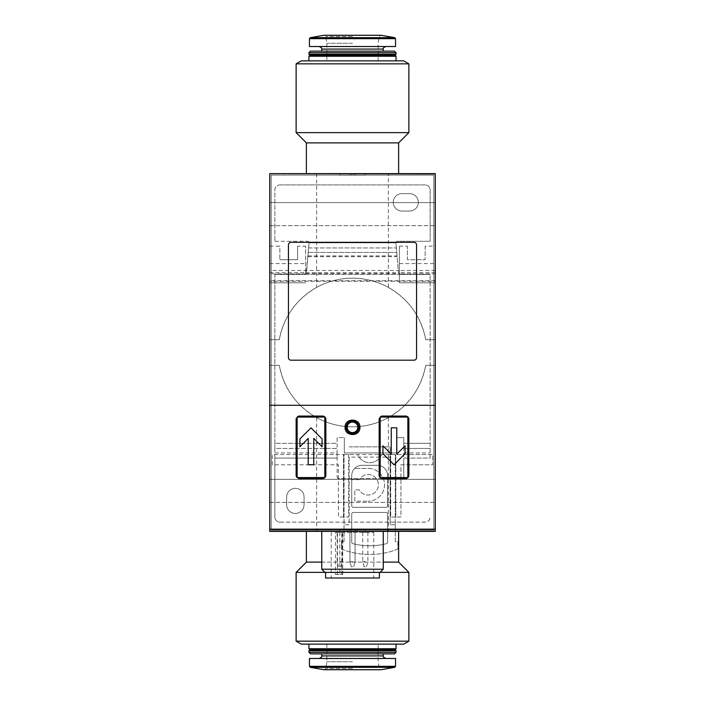 <?xml version="1.0" encoding="UTF-8"?>
<svg xmlns="http://www.w3.org/2000/svg" width="705" height="705" viewBox="0 0 705 705"><rect width="100%" height="100%" fill="white"/><g stroke="black" fill="none" stroke-linecap="round" stroke-linejoin="round"><path stroke-width="0.53" stroke-dasharray="3.52 2.64" d="M388.376 173.633L269.724 173.633L435.276 173.633L435.276 531.367L269.724 531.367L435.276 531.367L269.724 531.367L435.276 531.367L435.276 365.313L425.705 365.313C421.211 388.323 408.768 405.745 388.376 417.58A74.316 74.316 0 0 1 316.624 417.58C296.294 405.833 283.851 388.402 279.295 365.313L269.724 365.313L269.724 531.367L435.276 531.367L435.276 281.26L269.724 281.26L269.724 531.367L269.724 173.633L435.276 173.633L388.376 173.633L388.376 287.42C408.706 299.167 421.149 316.598 425.705 339.687L435.276 339.687L435.276 173.633L435.276 281.26M365.313 531.367L306.375 531.367L365.313 531.367L339.687 531.367L365.313 531.367L365.313 529.834L365.313 531.367M323.287 416.056A2.564 2.564 0 0 1 325.851 418.611L325.851 476.016A2.564 2.564 0 0 1 323.287 478.58L298.682 478.58A2.564 2.564 0 0 1 296.126 476.016L296.126 418.611A2.564 2.564 0 0 1 298.682 416.056L323.287 416.056M297.149 477.558L324.82 477.558L324.82 417.078L297.149 417.078M406.318 416.056A2.564 2.564 0 0 1 408.874 418.611L408.874 476.016A2.564 2.564 0 0 1 406.318 478.58L381.713 478.58A2.564 2.564 0 0 1 379.149 476.016L379.149 418.611A2.564 2.564 0 0 1 381.713 416.056L406.318 416.056M380.18 477.558L407.851 477.558L407.851 417.078L380.18 417.078M403.754 60.877L301.246 60.877M297.58 246.151L297.58 259.731L279.85 259.731L297.58 259.731L297.58 246.151L305.609 246.151L305.609 272.544L269.724 272.544L269.724 173.633L435.276 173.633L269.724 173.633L269.724 339.687L279.295 339.687C283.789 316.677 296.232 299.255 316.624 287.42A74.316 74.316 0 0 1 388.376 287.42M343.529 517.021L338.409 517.021L338.409 464.789L272.289 464.789L272.289 454.54L348.658 454.54L348.658 517.021L338.409 517.021L338.409 464.789L272.289 464.789L272.289 454.54L348.658 454.54L348.658 517.021L343.529 517.021L343.529 454.54L343.529 517.021M395.805 517.021L390.685 517.021L390.685 454.54L432.711 454.54L432.711 464.789L400.933 464.789L400.933 517.021L390.685 517.021L390.685 454.54L432.711 454.54L432.711 464.789L400.933 464.789L400.933 517.021L395.805 517.021L395.805 454.54L395.805 517.021M435.276 280.722L269.724 280.722L269.724 270.5L399.391 270.5L399.391 246.151L399.391 272.544L435.276 272.544M399.391 246.151L407.419 246.151L407.419 259.731L425.15 259.731L407.419 259.731L407.419 246.151M425.15 246.151L425.15 259.731L425.15 246.151L435.276 246.151M399.391 272.544L399.391 282.793L435.276 282.793L399.391 282.793L399.391 273.866L435.276 273.866M269.724 246.151L279.85 246.151L279.85 259.731L279.85 246.151M305.609 272.544L305.609 246.151M269.724 272.544L269.724 282.793L305.609 282.793L269.724 282.793L269.724 273.866L305.609 273.866M269.724 270.5L269.724 273.866M435.276 270.5L399.391 270.5L399.391 273.866M269.724 280.722L269.724 281.26M339.687 173.633L398.625 173.633L339.687 173.633L365.313 173.633L339.687 173.633L339.687 175.166L365.313 175.166L365.313 173.633L365.313 175.166L339.687 175.166L339.687 173.633M433.813 175.087L433.813 529.913L271.187 529.913L271.187 175.087L433.813 175.087L433.813 529.913L271.187 529.913L271.187 175.087L433.813 175.087L433.813 529.913L271.187 529.913L271.187 175.087L433.813 175.087L433.813 529.913L271.187 529.913L271.187 175.087L433.813 175.087M435.276 173.633L435.276 531.367L435.276 365.313L425.705 365.313A74.316 74.316 0 0 1 279.295 365.313L269.724 365.313L269.724 173.633L269.724 339.687L279.295 339.687A74.316 74.316 0 0 1 425.705 339.687L435.276 339.687L435.276 173.633M269.724 202.591L435.276 202.591L435.276 225.653L435.276 202.591L269.724 202.591L269.724 225.653L269.724 202.591M269.724 225.653L435.276 225.653L269.724 225.653M269.724 479.347L435.276 479.347L435.276 502.409L435.276 479.347L269.724 479.347L269.724 502.409L269.724 479.347M269.724 502.409L435.276 502.409L269.724 502.409M435.276 531.112L435.276 173.888L435.276 531.112L269.724 531.112L269.724 173.888L269.724 531.112M352.5 531.367L321.753 531.367L352.5 531.367M269.724 173.888L435.276 173.888M321.753 569.226L383.247 569.226M324.89 572.372L380.11 572.372L324.89 572.372M408.874 572.372L296.126 572.372M325.595 578.012L379.405 578.012M352.5 578.012L331.227 578.012L352.5 578.012M335.448 532.398L373.773 532.398L335.448 532.398L335.448 574.425L342.709 574.425L335.448 574.425M339.687 532.398L342.251 532.398L339.687 532.398M365.313 532.398L362.749 532.398L365.313 532.398M339.792 532.398L339.792 574.425M403.754 644.123L301.246 644.123M352.5 644.123L308.94 644.123L352.5 644.123M408.874 641.162L296.126 641.162M398.625 562.123L306.375 562.123M321.753 562.123L383.247 562.123M352.5 661.722L326.873 661.722L352.5 661.722M396.06 648.741L308.94 648.741M395.038 649.763L309.962 649.763M396.06 650.785L308.94 650.785M396.06 652.328L308.94 652.328M394.527 653.861L310.473 653.861M352.5 653.861L321.753 653.861L352.5 653.861M395.549 658.479L309.451 658.479M398.625 142.877L306.375 142.877M408.874 132.628L296.126 132.628M408.874 63.838L296.126 63.838M352.5 43.278L326.873 43.278L352.5 43.278M352.5 60.877L326.873 60.877L352.5 60.877M396.06 56.259L308.94 56.259M395.038 55.237L309.962 55.237M395.549 46.521L309.451 46.521M352.5 46.521L319.189 46.521L352.5 46.521M394.527 51.139L310.473 51.139M396.06 52.672L308.94 52.672M396.06 54.215L308.94 54.215M416.567 244.873L416.567 357.629A2.564 2.564 0 0 1 414.002 360.185L290.998 360.185A2.564 2.564 0 0 1 288.433 357.629L288.433 244.873A2.564 2.564 0 0 1 290.998 242.308L414.002 242.308A2.564 2.564 0 0 1 416.567 244.873M322.053 438.907L322.053 446.741L313.751 438.439L313.751 464.745L308.217 464.745L308.217 438.439L299.916 446.741L299.916 438.907L310.984 427.838L322.053 438.907M396.783 454.143L405.084 445.842L405.084 453.667L394.016 464.745L382.947 453.667L382.947 445.842L391.249 454.143L391.249 427.838L396.783 427.838L396.783 454.143M352.535 434.756A7.429 7.429 0 0 0 357.752 422.075M357.726 422.048A7.429 7.429 0 0 0 352.562 419.898M352.5 419.898A7.429 7.429 0 0 0 345.071 427.327M345.071 427.45A7.429 7.429 0 0 0 347.151 432.482M347.239 432.579A7.429 7.429 0 0 0 352.491 434.756M353.575 173.633L349.424 173.633L353.575 173.633L353.575 175.166L355.576 175.166L355.576 173.633L355.576 175.166L353.575 175.166L353.575 173.633L353.575 175.166L355.576 175.166L355.576 173.633L355.576 175.166L349.424 175.166L349.424 173.633L349.424 175.166L351.425 175.166L351.425 173.633L351.425 175.166L353.575 175.166M339.687 529.834L365.313 529.834L339.687 529.834L339.687 531.367L339.687 529.834M350.041 531.367L354.959 531.367L350.041 531.367L350.041 529.834L347.891 529.834L347.891 531.367L357.109 531.367L347.891 531.367L347.891 529.834L354.201 529.834L354.201 531.367M350.041 529.834L354.201 529.834M347.891 529.834L357.109 529.834L347.891 529.834L347.891 531.367M357.109 529.834L357.109 531.367L350.147 531.367L357.109 531.367L357.109 529.834L357.109 531.367M350.147 529.834L350.147 531.367M352.5 561.612L349.936 561.612L352.5 561.612M352.5 566.732L351.31 566.732L352.5 566.732M365.313 561.612L362.749 561.612L365.313 561.612M365.313 566.732L364.124 566.732L365.313 566.732M339.687 561.612L342.251 561.612L339.687 561.612M339.687 566.732L340.876 566.732L339.687 566.732M304.067 497.034A8.716 8.716 0 0 0 295.351 488.318A8.716 8.716 0 0 0 286.644 497.034L286.644 504.718A8.716 8.716 0 0 0 295.351 513.434A8.716 8.716 0 0 0 304.067 504.718L304.067 497.034A8.716 8.716 0 0 0 295.351 488.318A8.716 8.716 0 0 0 286.644 497.034L286.644 504.718A8.716 8.716 0 0 0 295.351 513.434A8.716 8.716 0 0 0 304.067 504.718L304.067 497.034M279.982 522.141L425.018 522.141A5.129 5.129 0 0 0 430.147 517.021A5.129 5.129 0 0 1 425.018 522.141L279.982 522.141A5.129 5.129 0 0 1 274.853 517.021A5.129 5.129 0 0 0 279.982 522.141M274.853 458.083L274.853 517.021L274.853 458.083L337.122 458.083L337.122 477.038L337.122 448.442L274.853 448.442L274.853 458.083L337.122 458.083L337.122 452.954L274.853 452.954L274.853 458.083M337.122 477.038A1.533 1.533 0 0 0 338.664 478.58L402.211 478.58L338.664 478.58A1.533 1.533 0 0 1 337.122 477.038M402.211 478.58A1.533 1.533 0 0 0 403.754 477.038L403.754 458.083L403.754 477.038A1.533 1.533 0 0 1 402.211 478.58M430.147 458.083L430.147 274.086L400.035 274.086L430.147 274.086L430.147 458.083L403.754 458.083L430.147 458.083M279.982 184.904L425.018 184.904A5.129 5.129 0 0 1 430.147 190.033L430.147 241.286L430.147 190.033A5.129 5.129 0 0 0 425.018 184.904L279.982 184.904A5.129 5.129 0 0 0 274.853 190.033L274.853 241.286L274.853 190.033A5.129 5.129 0 0 1 279.982 184.904M306.49 272.738L304.965 274.086L274.853 274.086L274.853 443.322L337.122 443.322L337.122 437.576L344.296 437.576L337.122 437.576L337.122 452.954L274.853 452.954L274.853 274.086L304.965 274.086L306.155 273.522L309.098 242.82A1.533 1.533 0 0 0 307.565 241.286A1.533 1.533 0 0 1 309.098 242.82L308.261 252.452L396.739 252.452L395.902 242.82A1.533 1.533 0 0 1 397.435 241.286L430.147 241.286L397.435 241.286A1.533 1.533 0 0 0 395.902 242.82L398.501 272.685L396.739 252.452L308.261 252.452L306.49 272.738L398.51 272.738L400.035 274.086L398.51 272.738M308.658 247.948L396.342 247.948L308.658 247.948M274.853 448.442L274.853 443.322L337.122 443.322L337.122 448.442L274.853 448.442M403.754 437.576L403.754 443.322L403.754 437.576L396.58 437.576L403.754 437.576M396.58 452.954L396.58 437.576L396.58 452.954L344.296 452.954L396.58 452.954M344.296 437.576L344.296 452.954L344.296 437.576M403.754 448.442L403.754 443.322L430.147 443.322L403.754 443.322L403.754 458.083L403.754 448.442L430.147 448.442L403.754 448.442M403.754 452.954L430.147 452.954L403.754 452.954M274.853 241.286L307.565 241.286L274.853 241.286M409.649 193.619L401.956 193.619A8.716 8.716 0 0 0 393.249 202.335A8.716 8.716 0 0 0 401.956 211.042L409.649 211.042A8.716 8.716 0 0 0 418.356 202.335A8.716 8.716 0 0 0 409.649 193.619L401.956 193.619A8.716 8.716 0 0 0 393.249 202.335A8.716 8.716 0 0 0 401.956 211.042L409.649 211.042A8.716 8.716 0 0 0 418.356 202.335A8.716 8.716 0 0 0 409.649 193.619M344.04 454.54L395.293 454.54L395.293 541.669L397.858 541.669L397.858 548.076A1.533 1.533 0 0 1 396.862 549.512A76.88 76.88 0 0 1 342.471 549.512A1.533 1.533 0 0 1 341.484 548.076L341.484 541.669L344.04 541.669L344.04 454.54L357.717 454.54A12.813 12.813 0 0 0 381.625 454.54L395.293 454.54L395.293 541.669L397.858 541.669L397.858 548.076A1.533 1.533 0 0 1 396.862 549.512A76.88 76.88 0 0 1 342.471 549.512A1.533 1.533 0 0 1 341.484 548.076L341.484 541.669L344.04 541.669L344.04 454.54M351.733 505.793L351.733 475.558A10.249 10.249 0 0 1 361.982 465.309L377.36 465.309A10.249 10.249 0 0 1 387.609 475.558L387.609 505.793A1.533 1.533 0 0 1 386.067 507.336L353.267 507.336A1.533 1.533 0 0 1 351.733 505.793L351.733 475.558A10.249 10.249 0 0 1 361.982 465.309L377.36 465.309A10.249 10.249 0 0 1 387.609 475.558L387.609 505.793A1.533 1.533 0 0 1 386.067 507.336L353.267 507.336A1.533 1.533 0 0 1 351.733 505.793M349.169 457.104L349.169 524.758L344.04 524.758L349.169 524.758L349.169 457.104L390.173 457.104L390.173 446.855L390.173 524.758L390.173 457.104M349.169 446.855L390.173 446.855L349.169 446.855M359.25 479.656L351.733 479.656L359.25 479.656A10.249 10.249 0 0 1 374.716 476.933A10.249 10.249 0 0 1 374.716 492.636A10.249 10.249 0 0 1 359.25 489.904L354.809 489.904L359.25 489.904A10.249 10.249 0 0 0 374.716 492.636A10.249 10.249 0 0 0 374.716 476.933A10.249 10.249 0 0 0 359.25 479.656M354.809 501.185L354.809 489.904L354.809 501.185L368.133 501.185L354.809 501.185M368.133 468.384A16.4 16.4 0 0 1 384.533 484.784A16.4 16.4 0 0 1 368.133 501.185A16.4 16.4 0 0 0 384.533 484.784A16.4 16.4 0 0 0 368.133 468.384L354.659 468.384L368.133 468.384M386.067 512.456A1.533 1.533 0 0 1 387.609 513.998L387.609 542.18A1.533 1.533 0 0 1 386.446 543.678A68.165 68.165 0 0 1 352.888 543.678A1.533 1.533 0 0 1 351.733 542.18L351.733 513.998A1.533 1.533 0 0 1 353.267 512.456L386.067 512.456A1.533 1.533 0 0 1 387.609 513.998L387.609 542.18A1.533 1.533 0 0 1 386.446 543.678A68.165 68.165 0 0 1 352.888 543.678A1.533 1.533 0 0 1 351.733 542.18L351.733 513.998A1.533 1.533 0 0 1 353.267 512.456L386.067 512.456M395.293 524.758L390.173 524.758L395.293 524.758M381.625 454.54A12.813 12.813 0 0 1 357.717 454.54M388.376 417.58L388.376 531.367M316.624 417.58L316.624 531.367M316.624 173.633L316.624 287.42M399.391 263.582L435.276 263.582M269.724 263.582L305.609 263.582M383.247 655.914L321.753 655.914M395.549 666.322L309.451 666.322M394.703 667.327L310.297 667.327M381.097 669.724L323.903 669.724M352.5 668.481L325.684 668.481L352.5 668.481M352.5 36.519L325.684 36.519L352.5 36.519M381.097 35.276L323.903 35.276M394.703 37.673L310.297 37.673M395.549 38.678L309.451 38.678M383.247 49.086L321.753 49.086M355.681 529.834L355.681 531.367M337.457 574.425L337.457 532.398M341.81 574.425L341.81 532.398M309.098 242.82L395.902 242.82L309.098 242.82M307.891 256.69L397.109 256.69M274.853 274.412L430.147 274.412L274.853 274.412M306.155 273.522L398.845 273.522M307.962 255.906L397.038 255.906M331.227 532.398L331.227 578.012M373.773 532.398L373.773 578.012M326.873 644.123L326.873 661.722L325.684 668.481L324.168 669.75L380.832 669.75L379.316 668.481L378.127 661.722L378.127 644.123M378.127 60.877L378.127 43.278L379.316 36.519L380.832 35.25L324.168 35.25L325.684 36.519L326.873 43.278L326.873 60.877M354.959 529.834L354.959 531.367M349.936 532.398L349.936 561.612L351.31 566.732L349.936 561.612L349.936 532.398L349.936 561.612L351.31 566.732M355.064 532.398L355.064 561.612L353.69 566.732L355.064 561.612L355.064 532.398L355.064 561.612L353.69 566.732M362.749 532.398L362.749 561.612L364.124 566.732M367.878 532.398L367.878 561.612L366.503 566.732M337.122 532.398L337.122 561.612L338.497 566.732M342.251 532.398L342.251 561.612L340.876 566.732M342.709 574.425L342.709 532.398"/><path stroke-width="1.06" d="M408.874 418.611L406.318 416.056L381.713 416.056L379.149 418.611L379.149 476.016L381.713 478.58L406.318 478.58L408.874 476.016L408.874 418.611M269.724 173.888L269.724 531.367L435.276 531.367L435.276 173.633L269.724 173.633L435.276 173.888M325.851 418.611L323.287 416.056L298.682 416.056L296.126 418.611L296.126 476.016L298.682 478.58L323.287 478.58L325.851 476.016L325.851 418.611M359.929 427.327C360.378 417.748 344.622 417.748 345.071 427.327C344.613 436.897 360.37 436.924 359.929 427.327L359.929 427.327M380.18 417.078L407.851 417.078L407.851 477.558L380.18 477.558L380.18 417.078L380.18 477.558M396.783 454.143L396.783 427.838L391.249 427.838L391.249 454.143L382.947 445.842L382.947 453.667L394.016 464.745L405.084 453.667L405.084 445.842L396.783 454.143M297.149 417.078L324.82 417.078L324.82 477.558L297.149 477.558L297.149 417.078L297.149 477.558M322.053 438.907L310.984 427.838L299.916 438.907L299.916 446.741L308.217 438.439L308.217 464.745L313.751 464.745L313.751 438.439L322.053 446.741L322.053 438.907M296.126 63.838L301.246 60.877L403.754 60.877L408.874 63.838L296.126 63.838L296.126 132.628L408.874 132.628L408.874 63.838M269.724 531.112L435.276 531.112M416.567 244.873L416.567 357.629A2.564 2.564 0 0 1 414.002 360.185L290.998 360.185A2.564 2.564 0 0 1 288.433 357.629L288.433 244.873A2.564 2.564 0 0 1 290.998 242.308L414.002 242.308A2.564 2.564 0 0 1 416.567 244.873M383.247 531.367L383.247 569.226L321.753 569.226L321.753 531.367M408.874 641.162L403.754 644.123L301.246 644.123L296.126 641.162L408.874 641.162L408.874 572.372L324.89 572.372L321.753 569.226M379.405 572.372L379.405 578.012L325.595 578.012L325.595 572.372M296.126 641.162L296.126 572.372L324.89 572.372M296.126 572.372L306.375 562.123L321.753 562.123M383.247 562.123L398.625 562.123L408.874 572.372M396.06 648.741L395.038 649.763L309.962 649.763L308.94 648.741L396.06 648.741L396.06 644.123M309.962 649.763L308.94 650.785L396.06 650.785L395.038 649.763M396.06 652.328L394.527 653.861L310.473 653.861L308.94 652.328L396.06 652.328L396.06 650.785M309.451 658.479L395.549 658.479L395.549 666.322L309.451 666.322L309.451 658.479M306.375 173.633L306.375 142.877L398.625 142.877L408.874 132.628M395.038 55.237L309.962 55.237L308.94 56.259L396.06 56.259L395.038 55.237L396.06 54.215L396.06 52.672L308.94 52.672L310.473 51.139L394.527 51.139L396.06 52.672M395.549 38.678L309.451 38.678L309.451 46.521L395.549 46.521L395.549 38.678L394.703 37.673L310.297 37.673L323.903 35.276L381.097 35.276L323.903 35.276M309.962 55.237L308.94 54.215L396.06 54.215M358.907 427.327A6.407 6.407 0 0 0 349.301 421.784A6.407 6.407 0 0 0 349.301 432.879A6.407 6.407 0 0 0 358.907 427.327M269.724 405.296L435.276 405.296M269.724 529.173L435.276 529.173M321.753 653.861L321.753 655.914L383.247 655.914L383.247 653.861M394.703 667.327L381.097 669.724L323.903 669.724L310.297 667.327L394.703 667.327L395.549 666.322M321.753 51.139L321.753 49.086L383.247 49.086C382.753 48.425 383.608 47.57 385.811 46.521M352.5 422.048A5.279 5.279 0 0 0 347.221 427.327A5.279 5.279 0 0 0 352.5 432.614A5.279 5.279 0 0 0 357.779 427.327A5.279 5.279 0 0 0 352.5 422.048M358.475 427.327A5.975 5.975 0 0 0 349.513 422.154A5.975 5.975 0 0 0 349.513 432.5A5.975 5.975 0 0 0 358.475 427.327M380.11 572.372L383.247 569.226M398.625 562.123L398.625 531.367M306.375 562.123L306.375 531.367M308.94 648.741L308.94 644.123M308.94 652.328L308.94 650.785M321.753 655.914C322.3 656.47 321.445 657.324 319.189 658.479M383.247 655.914C382.7 656.47 383.555 657.324 385.811 658.479M310.297 667.327L309.451 666.322M324.432 669.724L380.568 669.724M398.625 173.633L398.625 142.877M306.375 142.877L296.126 132.628M396.06 60.877L396.06 56.259M308.94 60.877L308.94 56.259M381.097 35.276L394.703 37.673M309.451 38.678L310.297 37.673M321.753 49.086C322.247 48.425 321.392 47.57 319.189 46.521M383.247 51.139L383.247 49.086M308.94 54.215L308.94 52.672"/></g></svg>
